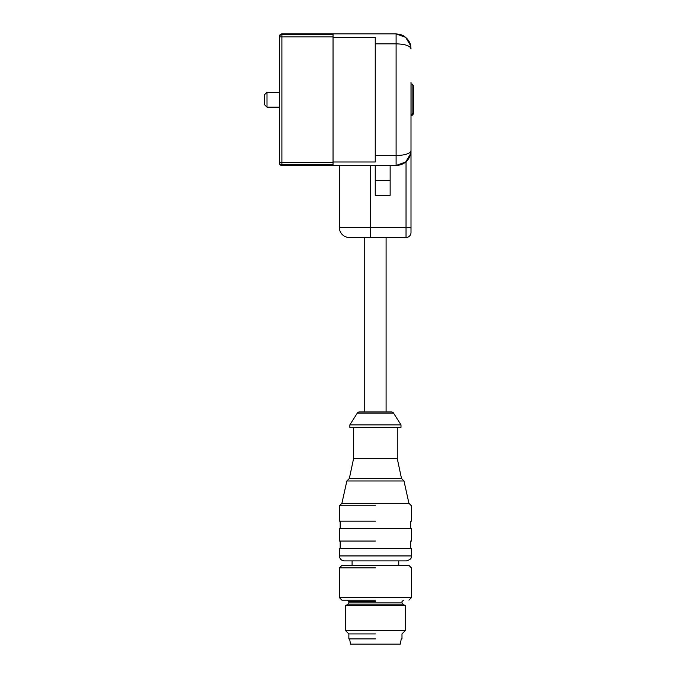 <?xml version="1.0" encoding="UTF-8"?>
<svg xmlns="http://www.w3.org/2000/svg" width="678" height="678" viewBox="0 0 678 678"><rect width="100%" height="100%" fill="white"/><g stroke="black" fill="none" stroke-linecap="round" stroke-linejoin="round"><path stroke-width="1.02" d="M375.426 638.888L348.856 638.888L375.426 638.888M375.426 633.922L348.856 633.922L348.856 638.888M348.856 633.922L345.627 630.693L405.215 630.693L401.986 633.922L401.986 638.888M345.627 605.615L348.111 604.183L402.732 604.183L405.215 605.615L345.627 605.615L345.627 630.693M375.426 600.157L342.314 600.157L375.426 600.157M341.907 600.157L339.424 597.674L411.419 597.674L408.936 600.157M375.426 567.876L339.424 567.876L339.424 597.674M411.419 597.674L411.419 567.876L408.936 565.393L341.907 565.393L339.424 567.876M266.996 107.149L264.513 104.666L264.513 94.734L266.996 92.25L266.996 107.149L279.412 107.149L279.412 163.008A2.483 2.483 0 0 0 281.895 165.491L281.895 162.491L279.539 162.491M353.323 644.1L397.52 644.1M401.24 638.888L400.325 644.1L350.518 644.1L349.602 638.888M352.085 565.393L352.085 560.901L398.757 560.901L398.757 565.393M339.424 555.935C339.712 558.952 341.373 560.613 344.39 560.901L406.461 560.901C412.91 558.816 410.605 557.409 411.419 555.935L411.419 548.494L339.424 548.494L339.424 555.935L411.419 555.935M375.426 541.044L340.186 541.044L375.426 541.044M339.424 541.044L339.424 528.628L411.419 528.628L411.419 541.044M375.426 521.179L340.186 521.179L375.426 521.179M375.426 505.788L339.424 505.788L339.424 521.179M401.503 478.49L349.339 478.49L353.577 458.616L397.274 458.616L401.503 478.49L403.986 480.973L408.936 503.305L341.907 503.305L339.424 505.788M403.986 480.973L346.856 480.973L341.907 503.305M400.995 427.352L349.848 427.352L349.848 424.869L400.995 424.869L400.995 427.352M400.995 424.869L393.537 413.105L357.314 413.105L349.848 424.869M393.537 413.105A2.483 2.483 0 0 0 391.435 411.961L359.408 411.961A2.483 2.483 0 0 0 357.314 413.105M386.096 411.961L386.096 237.495M364.747 411.961L364.747 237.495M411.004 82.318L411.004 232.529A4.966 4.966 0 0 1 406.037 237.495L349.323 237.495A9.933 9.933 0 0 1 339.39 227.562L339.39 165.491L390.147 165.491L390.147 195.289L375.248 195.289L375.248 180.39L390.147 180.39M411.004 124.523L411.004 117.082M370.425 237.495L370.425 227.562L411.004 227.562L411.004 230.291M411.004 232.529A4.966 4.966 0 0 1 406.037 237.495L406.037 161.703A14.899 14.899 0 0 1 403.113 163.745M406.037 161.703C409.419 158.372 411.071 154.669 411.004 150.601L410.699 153.575L405.69 162L396.105 165.491L390.147 165.491M400.859 164.712L403.783 163.364M403.817 163.339L405.444 162.203M405.469 162.178L406.359 161.406M410.699 45.807L410.699 45.824C410.36 43.519 409.139 41.138 407.037 38.68C404.444 36.417 403.368 34.586 396.105 33.9L405.698 37.4L410.699 45.824L411.004 48.799C410.148 45.79 405.181 44.138 396.105 43.833L396.105 165.491L281.895 165.491L339.39 165.491M409.512 152.762L409.088 153.033M409.088 46.367L409.52 46.646M410.266 47.265L411.004 48.774M279.412 162.491L279.412 161.932L279.412 162.491A2.483 2.314 180 0 0 281.895 164.805L333.042 164.805L333.042 161.991L375.248 161.991L375.248 155.559L396.105 155.559C405.181 155.262 410.148 153.609 411.004 150.601L411.004 150.601M375.248 165.491L375.248 180.39M375.248 155.559L375.248 43.833L396.105 43.833L396.105 33.9L281.895 33.908A2.483 2.483 0 0 0 279.412 36.392L279.412 36.383A2.483 2.483 0 0 1 281.895 33.908L281.895 34.595A2.483 2.314 -0 0 0 279.522 36.222M375.248 43.833L375.248 37.409L333.042 37.409L333.042 161.991M333.042 36.909L281.895 36.909L281.895 34.595L333.042 34.595L333.042 37.409M281.895 165.491A2.483 2.483 0 0 1 279.412 163.017A2.483 2.483 0 0 0 281.895 165.491A2.483 2.483 0 0 1 279.412 163.017L279.531 163.262M411.004 114.735L412.122 114.633L413.487 113.167L413.487 85.513L412.122 84.03L411.004 83.936M413.487 98.225L413.487 113.87L412.122 115.345L411.004 115.446M279.412 107.149L279.412 36.909L281.895 36.909L281.895 162.491L333.042 162.491M281.895 34.595A2.483 2.314 180 0 0 279.412 36.909L279.412 92.25L266.996 92.25M413.487 113.87L412.122 115.345M413.487 96.022L413.487 97.513M402.732 604.183L401.986 602.895L348.856 602.895L348.111 604.183M375.426 601.64L348.856 601.64L348.856 602.895M370.425 165.491L370.425 227.562L339.39 227.562M412.122 114.633L412.122 84.03M405.215 605.615L405.215 630.693M403.478 600.157L401.986 601.64L401.986 602.895M348.856 601.64L347.365 600.157M410.682 541.044L410.682 548.494M340.17 541.044L340.17 548.494M410.682 521.179L410.682 528.628M340.17 521.179L340.17 528.628M411.419 521.179L411.419 505.788L408.936 503.305M349.339 478.49L346.856 480.973M397.274 458.616L397.274 427.352M353.577 458.616L353.577 427.352M396.105 165.5C406.342 164.957 410.012 157.482 410.699 153.575M412.122 115.37L411.004 115.463M279.412 37.468L279.412 92.25"/></g></svg>
